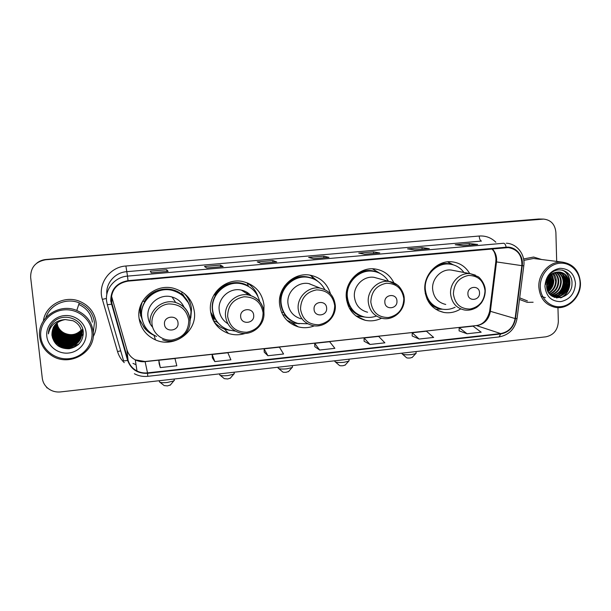 <?xml version="1.0" encoding="UTF-8"?>
<svg xmlns="http://www.w3.org/2000/svg" width="611" height="611" viewBox="0 0 611 611"><rect width="100%" height="100%" fill="white"/><g stroke="black" fill="none" stroke-linecap="round" stroke-linejoin="round"><path stroke-width="0.92" d="M469.714 273.575C465.666 266.679 459.762 262.761 452.003 261.821C437.705 260.042 423.644 274.415 424.813 289.713C426.195 302.094 432.55 309.67 443.861 312.45C449.795 313.412 455.401 312.236 460.686 308.922M393.927 282.878C389.948 274.927 383.639 270.299 374.978 268.977C359.864 266.679 344.818 281.503 346.261 297.389C347.728 309.51 354.082 317.147 365.325 320.309C370.915 321.462 376.323 320.76 381.554 318.201M330.429 293.677C327.19 283.359 320.309 277.173 309.785 275.095C293.899 272.2 277.814 287.445 279.525 303.904C281.029 315.688 287.285 323.341 298.29 326.87C303.743 328.252 309.12 327.901 314.428 325.816M287.361 320.722L288.361 321.119M263.868 311.075L264.028 305.416C262.302 292.684 255.184 284.711 242.666 281.511C225.91 277.753 208.443 293.471 210.474 310.648C211.971 321.89 217.974 329.489 228.476 333.461C234.105 335.248 239.741 335.218 245.385 333.385M214.782 323.036L217.539 325.136M138.98 317.628C140.408 328.023 145.907 335.447 155.492 339.899C173.891 348.469 196.948 331.933 194.435 312.213C192.709 299.986 185.805 292.02 173.738 288.316C155.973 283.237 136.574 299.497 138.98 317.628M139.109 318.713L143.745 326.839M142.516 320.897L140.079 312.542L140.309 306.31M140.469 315.077L142.004 318.782M214.094 319.225L211.246 315.139M213.338 318.3L214.308 319.202M184.415 296.839L182.872 294.38M189.372 300.925L186.576 295.518M250.342 285.284L247.753 283.015M316.215 280.281L311.236 275.905M310.9 275.683L309.976 275.126M48.804 330.352L48.972 330.849L48.804 330.352M53.264 338.089L54.501 339.342L53.264 338.089M55.051 339.838L57.533 341.717L55.051 339.838M556.69 261.409L555.888 232.386C555.055 224.382 550.969 219.952 543.637 219.097L538.688 219.013L46.046 259.484C42.594 259.79 39.532 260.989 36.866 263.081M543.637 219.097L46.046 259.484L538.688 219.013M93.132 336.821C95.606 332.292 96.599 327.481 96.103 322.379C94.69 312.542 89.237 305.546 79.743 301.368C64.69 294.899 45.435 305.141 43.373 320.897C45.435 305.141 64.69 294.899 79.743 301.368C89.237 305.546 94.69 312.542 96.103 322.379C96.599 327.481 95.606 332.292 93.132 336.821M519.495 299.443L527.171 302.33L533.128 302.239L527.171 302.33L519.495 299.443M547.769 288.652L550.06 277.486L547.769 288.652M111.21 300.986C111.233 289.851 116.846 283.221 128.058 281.113L508.276 247.592C517.67 249.288 522.199 255.314 521.87 265.655L515.111 318.552C513.446 327.045 508.627 332.056 500.653 333.575L147.518 372.87C143.806 373.26 140.293 372.626 136.986 370.976C132.503 368.601 129.524 365.027 128.05 360.246L111.21 300.986M110.744 301.024L127.6 360.375C130.998 369.411 137.651 373.718 147.564 373.313L500.669 333.98C508.841 332.422 513.782 327.29 515.485 318.583L522.245 265.693C523.787 255.619 515.577 246.111 506.129 247.211L128.012 280.655C116.518 282.824 110.767 289.614 110.744 301.024M477.351 244.446L469.279 243.529L455.21 244.744L463.26 245.675L477.619 244.423M469.34 245.133L469.279 243.529M429.09 248.646L421.995 247.623L407.575 248.876L414.594 249.907L429.327 248.624M422.071 249.242L421.995 247.623M379.576 252.962L373.512 251.824L358.733 253.107L364.668 254.26L379.782 252.939M373.611 253.466L373.512 251.824M151.284 272.819L168.101 271.368L166.711 269.741L150.314 271.162L151.291 272.834L168.101 271.368M166.872 271.46L166.711 269.741M223.076 266.587L220.449 265.082L204.479 266.465L206.801 268L223.16 266.579M220.594 266.786L220.449 265.082M276.623 261.92L272.789 260.546L257.231 261.898L260.821 263.295L276.752 261.913M272.918 262.234L272.789 260.546M328.779 257.384L323.799 256.131L308.631 257.445L313.428 258.72L328.939 257.368M323.906 257.789L323.799 256.131M541.59 259.499L533.617 257.048L523.581 258.949L533.617 257.048L541.59 259.499M542.408 219.135L45.718 259.751C35.583 261.577 30.558 267.45 30.649 277.371L42.281 378.186C42.785 382.074 44.542 385.35 47.559 388C51.301 391.078 55.639 392.384 60.588 391.918L545.898 336.821C553.65 335.111 557.797 330.009 558.339 321.531L557.958 307.631M412.188 335.974L419.138 339.044L433.634 337.44L426.432 331.215L412.219 332.758L412.188 336.012M459.098 330.849L467.041 333.759L481.17 332.193L473.051 326.152L459.182 327.656L459.098 330.879M264.242 352.157L267.916 355.732L283.573 354.006L279.41 347.17L264.082 348.835L264.242 352.196M212.368 357.832L214.828 361.59L230.897 359.818L227.865 352.761L212.139 354.472L212.368 357.87M159.127 363.652L160.303 367.608L176.816 365.783L174.967 358.504L158.829 360.253L159.135 363.69M364.103 341.236L370.022 344.467L384.884 342.824L378.644 336.401L364.072 337.982L364.103 341.274M319.629 350.027L334.881 348.339L329.65 341.717L314.711 343.336L314.802 346.666L319.629 350.027L314.711 343.336M324.823 263.685L309.349 265.174M273.766 268.206L257.972 269.726M221.365 272.85L205.243 274.4M167.567 277.615L151.108 279.196M359.787 260.584L359.405 260.622M374.589 259.278L359.421 260.737M408.683 256.253L408.224 256.299M423.11 254.978L408.24 256.414M456.364 252.03L455.837 252.076M470.439 250.785L455.852 252.198M267.916 355.732L264.082 348.835M214.828 361.59L212.139 354.472M160.303 367.608L158.829 360.253M370.022 344.467L364.072 337.982M419.138 339.044L412.219 332.758M467.041 333.759L459.182 327.656M46.207 386.702L47.039 387.924M91.948 331.842C90.68 318.866 77.574 308.509 63.827 309.892C50.056 311.068 39.18 323.822 40.8 336.951C42.22 350.103 55.616 360.223 69.211 358.672C82.829 357.313 93.414 344.795 91.948 331.842M93.147 331.559C91.734 321.714 86.273 314.688 76.772 310.472C59.023 302.567 36.79 318.293 39.692 336.898C40.8 344.818 44.786 351.027 51.652 355.533C69.433 367.685 96.255 352.005 93.147 331.559M93.239 332.674L94.468 322.539C93.155 313.382 88.091 306.837 79.277 302.903C66.477 297.397 49.98 304.538 45.955 317.483M81.225 330.207C76.436 334.958 70.853 335.928 64.468 333.132C70.807 335.882 76.39 334.881 81.202 330.116M64.468 333.132C61.482 331.651 59.313 329.436 57.953 326.495M57.403 325.037L56.968 323.112M81.324 330.62C76.276 335.844 70.38 336.829 63.643 333.591C59.886 331.208 57.739 327.924 57.19 323.723L57.129 322.822M81.301 330.52C76.253 335.66 70.395 336.623 63.72 333.4C59.97 331.025 57.816 327.74 57.274 323.547L57.213 322.753M81.408 331.032C76.352 336.569 70.334 337.677 63.361 334.362C59.58 331.964 57.411 328.657 56.869 324.441L56.792 323.097M81.385 330.933C76.329 336.386 70.349 337.471 63.429 334.164C59.657 331.781 57.495 328.474 56.945 324.258L56.876 323.028M81.477 331.452C76.421 337.303 70.28 338.532 63.07 335.141C59.267 332.735 57.083 329.405 56.533 325.159L56.472 323.387M81.462 331.345C76.398 337.119 70.296 338.318 63.139 334.943C59.343 332.544 57.167 329.222 56.617 324.976L56.548 323.311M81.538 331.865C76.482 338.043 70.227 339.403 62.773 335.928C58.946 333.507 56.754 330.161 56.197 325.892L56.151 323.677M81.523 331.758C76.467 337.86 70.242 339.181 62.849 335.729C59.023 333.316 56.838 329.971 56.281 325.709L56.227 323.609M81.576 332.277C76.543 338.792 70.181 340.274 62.475 336.73C58.625 334.293 56.418 330.925 55.861 326.625L55.845 323.983M81.569 332.178C76.528 338.601 70.189 340.052 62.551 336.524C58.702 334.095 56.502 330.734 55.945 326.442L55.922 323.906M81.607 332.697C76.604 339.54 70.128 341.152 62.169 337.532C58.297 335.088 56.075 331.704 55.517 327.374L55.555 324.288M81.607 332.59C76.589 339.349 70.143 340.93 62.246 337.333C58.381 334.889 56.166 331.506 55.601 327.19L55.624 324.212M81.63 333.11C76.665 340.296 70.074 342.045 61.864 338.357C57.969 335.89 55.731 332.483 55.166 328.13L55.265 324.609M81.622 333.01C76.65 340.106 70.089 341.824 61.94 338.15C58.053 335.691 55.822 332.285 55.257 327.947L55.341 324.533M81.637 333.53C76.719 341.06 70.028 342.939 61.558 339.181C57.633 336.707 55.387 333.278 54.814 328.901L54.99 324.937M81.637 333.423C76.703 340.869 70.036 342.718 61.635 338.975C57.717 336.501 55.471 333.079 54.906 328.71L55.059 324.853M81.63 333.95C76.772 341.824 69.975 343.848 61.245 340.022C57.297 337.532 55.028 334.08 54.455 329.673L54.723 325.273M81.63 333.843C76.757 341.633 69.99 343.619 61.321 339.808C57.381 337.325 55.12 333.881 54.547 329.482L54.791 325.189M81.607 334.37C78.758 342.099 67.997 345.261 60.924 340.869C56.953 338.364 54.677 334.897 54.096 330.459L54.471 325.617M81.614 334.263C78.727 341.916 68.027 345.024 61.001 340.655C57.037 338.158 54.761 334.691 54.188 330.268L54.532 325.526M81.569 334.79C78.903 342.824 67.859 346.238 60.604 341.732C56.602 339.212 54.31 335.722 53.73 331.261L54.226 325.969M81.584 334.683C78.865 342.641 67.89 345.994 60.68 341.518C56.693 338.998 54.402 335.515 53.821 331.055L54.287 325.877M82.126 329.596C83.852 340.419 69.738 348.736 60.275 342.603C56.25 340.067 53.944 336.554 53.363 332.063L53.989 326.327M81.538 335.103C79.01 343.367 67.76 346.979 60.359 342.381C56.342 339.853 54.035 336.34 53.455 331.865L54.043 326.236M81.943 330.398C83.676 341.282 69.471 349.652 59.947 343.489C55.899 340.93 53.577 337.402 52.989 332.88L53.76 326.694M81.989 330.2C83.722 341.068 69.539 349.423 60.031 343.26C55.983 340.717 53.669 337.188 53.081 332.674L53.814 326.602M81.744 331.208C83.493 342.16 69.196 350.584 59.611 344.383C55.532 341.809 53.195 338.257 52.607 333.713L53.547 327.076M81.798 331.002C83.539 341.939 69.264 350.347 59.695 344.153C55.624 341.595 53.294 338.043 52.699 333.499L53.6 326.977M65.209 319.561C56.296 321.294 51.866 326.495 51.927 335.179C53.737 344.306 59.466 348.828 69.119 348.751C78.361 346.804 83.081 341.32 83.302 332.308C82.859 318.889 63.605 312.106 53.692 321.867C50.278 325.228 48.506 329.23 48.368 333.889C50.339 325.014 55.952 320.233 65.209 319.561L73.03 320.76C77.956 323.135 80.797 326.885 81.553 332.025C83.31 343.046 68.921 351.531 59.275 345.284C55.166 342.702 52.821 339.12 52.218 334.545L53.34 327.458M81.599 331.819C83.356 342.824 68.99 351.294 59.359 345.055C55.257 342.481 52.913 338.906 52.317 334.339L53.394 327.366M51.927 335.179L53.195 327.756M46.818 336.356C47.887 346.429 58.144 354.212 68.592 353.043C79.056 352.012 87.205 342.381 86.067 332.43C85.082 322.455 75 314.528 64.461 315.604C53.905 316.529 45.588 326.289 46.818 336.356M58.076 345.933L69.616 348.69M48.368 333.889L50.148 326.641M78.552 344.413C72.037 348.713 65.301 349.026 58.358 345.345L58.32 345.452C65.018 349.049 71.602 348.85 78.078 344.848M69.326 346.987C65.392 347.185 61.848 346.345 58.694 344.451L67.645 347.14M69.341 346.109C65.522 346.254 62.085 345.406 59.03 343.573L67.569 346.231M69.341 345.238C65.644 345.33 62.314 344.482 59.359 342.702L67.47 345.33M83.325 333.996L81.316 336.088M80.637 336.646L80.14 337.012M79.926 337.165L79.056 337.73M78.666 337.959L77.009 338.784M76.215 339.105L72.075 340.083M69.035 340.144L61.26 337.715M68.906 339.304L61.81 337.066M68.73 338.463L62.482 336.485M68.493 337.608L63.208 335.935M62.773 335.928L62.154 335.355M83.325 334.064L81.37 336.119M80.545 336.798L80.018 337.188M79.781 337.348L78.85 337.936M78.429 338.181L76.619 339.036M75.726 339.372L70.807 340.274M61.917 338.211L61.222 337.814M62.215 337.409L61.528 337.02M62.513 336.623L61.826 336.226M62.803 335.844L62.123 335.447M170.416 384.922L167.498 385.9L164.191 385.587L160.067 382.333M159.318 381.745C159.853 382.669 162.541 382.914 167.376 382.471L173.799 380.905L174.234 379.851M178.022 322.913C177.587 314.375 163.366 315.757 164.489 324.265C164.978 332.827 179.138 331.376 178.022 322.913M184.117 307.257C181.666 302.086 177.641 298.664 172.05 296.992C159.891 293.173 146.327 304.263 147.977 316.75C148.404 320.767 149.962 324.273 152.658 327.29M190.136 320.683L191.029 311.74C189.509 300.948 183.437 293.876 172.806 290.531C156.958 285.856 139.529 300.337 141.683 316.551C142.959 325.884 147.923 332.521 156.561 336.462M185.881 298.932C182.46 294.647 178.053 291.775 172.669 290.324C156.851 285.665 139.468 300.116 141.615 316.292L142.34 320.233M182.689 294.976L181.818 293.799M139.972 309.945L141.065 315.299M183.407 295.816L181.803 294.036M142.669 301.2C140.996 304.973 140.347 308.899 140.721 312.985L141.951 318.491M189.616 301.483L188.135 297.198M148.939 321.08L149.733 322.15M184.262 293.463C188.501 297.885 190.922 303.117 191.526 309.151L190.769 317.972M154.453 335.515C150.222 333.698 146.701 330.986 143.891 327.381L143.593 326.259L144.761 326.144M142.775 301.017L144.265 301.666C151.215 288.522 170.568 284.879 181.78 294.387L181.933 291.814M185.439 294.746L184.598 293.731M146.671 328.978L143.891 327.381M230.385 378.087L227.743 378.973L224.298 378.644L220.281 375.36M219.578 374.787C220.197 375.742 222.992 375.994 227.964 375.551L233.769 374.153L234.181 373.153M253.702 315.36C253.374 306.959 239.68 308.295 240.665 316.658C241.047 325.067 254.68 323.67 253.702 315.36M251.029 295.671C248.425 292.806 245.21 290.951 241.398 290.11C229.927 287.277 217.776 298 219.158 309.8C219.838 315.879 222.748 320.531 227.895 323.738M259.744 301.597C257.162 292.058 251.045 286.108 241.391 283.748C226.437 280.289 210.772 294.296 212.575 309.64C213.919 319.713 219.318 326.503 228.758 330.009L235.464 331.139M241.391 283.748L241.093 283.573C226.169 280.113 210.543 294.082 212.345 309.403C212.857 314.718 214.881 319.347 218.425 323.28M248.448 294.723L246.577 292.073M215.347 323.845L217.218 324.922M211.299 315.23L213.995 318.27M210.627 312.038L214.713 319.156M230.026 330.375L225.314 329.314C220.785 327.802 216.974 325.22 213.881 321.577M213.995 294.823L214.751 295.044C221.045 283.283 237.381 278.975 248.341 286.032L247.241 283.046C252.374 286.269 255.933 290.737 257.934 296.442M215.362 319.095L212.743 319.354M221.961 326.518L217.042 322.066L213.346 320.599M288.636 371.45L286.238 372.244C284.153 372.427 282.954 372.313 282.656 371.9L278.723 368.586M278.066 368.036C278.776 369.013 281.679 369.281 286.788 368.838L292.035 367.578L292.425 366.653M326.633 308.074C326.404 299.818 313.206 301.101 314.069 309.326C314.337 317.59 327.488 316.246 326.633 308.074M315.444 286.246L308.769 283.588C297.908 281.411 286.75 291.798 287.918 303.087C288.957 311.22 293.303 316.452 300.956 318.782M324.754 289.538C321.172 282.794 315.635 278.731 308.143 277.356C293.96 274.683 279.548 288.27 281.075 302.964C282.427 313.512 288.033 320.34 297.908 323.448L307.761 323.777M312.145 278.364L307.692 277.188C293.547 274.522 279.166 288.079 280.686 302.743C281.457 310.426 284.978 316.345 291.248 320.5M310.205 284.161L309.785 283.794M283.13 288.682C281.182 292.043 280.334 295.64 280.586 299.474L280.64 300.1M299.306 323.769L293.173 322.967L286.987 320.355M316.292 280.327L311.679 276.47M283.512 312.29L281.633 312.473M294.067 322.066C290.408 320.599 287.323 318.323 284.818 315.238L282.679 314.612M309.456 275.049L311.167 275.813L319.629 282.809M345.238 364.996L343.069 365.706C340.923 365.89 339.678 365.768 339.334 365.355L335.454 362.01M334.851 361.483C335.66 362.476 338.685 362.751 343.917 362.315L348.682 361.185L349.041 360.33M396.951 301.047C396.822 292.936 384.09 294.174 384.838 302.254C385.014 310.388 397.692 309.082 396.951 301.047M378.278 278.494L374.131 277.356C363.797 275.614 353.395 285.719 354.38 296.595C355.388 304.942 359.787 310.159 367.57 312.236M388.497 281.304C384.808 275.584 379.637 272.231 372.97 271.246C359.474 269.123 346.002 282.335 347.292 296.511C348.606 307.356 354.304 314.169 364.377 316.949C368.448 317.789 372.473 317.491 376.445 316.047M375.23 271.651L372.382 271.093C358.924 268.977 345.475 282.16 346.765 296.304C347.69 305.355 352.081 311.747 359.948 315.475M346.59 300.207L348.018 302.537M365.164 317.101L355.984 315.971M349.904 306.607L348.247 305.905M377.018 272.132L376.193 271.483M361.979 316.284C357.29 315.047 353.418 312.504 350.355 308.647L349.484 308.448M372.427 268.809L380.332 273.583M412.249 357.351L410.317 357.97C408.11 358.153 406.804 358.031 406.407 357.611L402.565 354.227M402.015 353.746C402.962 354.747 406.132 355.029 411.524 354.594L415.755 353.601L416.091 352.83M479.52 292.799C479.49 284.848 467.308 286.032 467.919 293.96C467.98 301.926 480.131 300.681 479.52 292.799M453.721 270.52L451.277 270.054C441.509 268.703 431.824 278.486 432.611 288.957C433.558 297.458 437.934 302.621 445.747 304.454M463.925 272.468C460.289 267.587 455.5 264.792 449.551 264.097C436.796 262.447 424.217 275.255 425.256 288.911C426.493 299.97 432.183 306.73 442.318 309.181C446.717 309.907 450.979 309.258 455.103 307.234M450.658 264.235L448.81 263.967C441.845 263.471 435.826 265.907 430.747 271.292M426.883 298.703L427.723 299.291M425.21 293.143C427.387 300.94 432.114 306.042 439.393 308.44M442.395 309.197L435.605 309.181M427.944 299.65L427.211 299.436M447.657 261.836L453.362 264.853M580.076 283.038C579.885 271.49 570.384 262.157 559.684 263.242C548.984 264.151 539.818 275.347 540.261 287.025C540.536 298.71 550.251 307.86 560.852 306.638C571.461 305.592 580.419 294.578 580.076 283.038M580.45 282.862C579.343 270.849 573.317 263.937 562.372 262.127C550.152 260.805 538.07 273.529 538.826 287.017C539.918 298.458 545.562 305.271 555.766 307.455C568.306 309.578 581.137 296.747 580.45 282.862M535.205 258.697L533.502 258.484L523.81 260.385M548.793 277.913L548.953 279.96L546.73 287.285M548.311 278.738L546.646 286.33M550.488 275.737L551.366 280.373C551.313 284.008 549.961 287.193 547.326 289.927M550.091 276.18L550.763 280.266C550.725 283.649 549.518 286.689 547.15 289.37M552.031 274.37L553.803 280.785C553.635 285.352 551.733 289.011 548.098 291.76M551.657 274.667L553.192 280.678C553.054 285.024 551.29 288.575 547.891 291.348M553.497 273.423C555.346 275.637 556.27 278.234 556.27 281.205C555.972 286.62 553.535 290.607 548.961 293.173M553.138 273.629L555.651 281.106C555.384 286.315 553.077 290.225 548.739 292.852M554.925 272.766C557.446 275.049 558.729 278.005 558.767 281.633C558.339 287.827 555.368 292.05 549.862 294.311M554.574 272.903C556.919 275.187 558.11 278.066 558.141 281.526C557.744 287.529 554.91 291.699 549.633 294.051M556.316 272.323C559.531 274.53 561.188 277.784 561.288 282.068C560.715 289.034 557.209 293.417 550.771 295.22M555.972 272.414C559.012 274.66 560.577 277.837 560.654 281.961C560.119 288.728 556.751 293.081 550.549 295.014M557.675 272.086C561.593 274.072 563.648 277.547 563.838 282.503C563.075 290.294 559.004 294.762 551.641 295.915M557.339 272.124C561.081 274.179 563.037 277.6 563.197 282.397C562.487 289.965 558.561 294.426 551.435 295.762M559.004 272.01C563.663 273.682 566.13 277.325 566.42 282.946C565.435 291.493 560.86 295.984 552.711 296.404M558.675 272.01C563.143 273.774 565.511 277.379 565.771 282.832C564.839 291.21 560.386 295.693 552.405 296.297M557.851 272.063C550.855 273.507 547.112 278.089 546.631 285.803C546.608 303.323 572.53 300.314 571.972 283.504C572.667 271.536 558.416 265.304 550.374 273.843C547.532 276.783 545.921 280.327 545.531 284.459C547.112 276.646 551.214 272.514 557.851 272.063L559.737 272.048C565.481 273.048 568.581 276.829 569.024 283.389C567.955 292.218 563.212 296.717 554.788 296.877L551.886 296.091M559.982 272.071C565.213 273.43 568.009 277.165 568.367 283.275C567.298 292.096 562.563 296.587 554.154 296.747L552.237 296.32M544.936 286.551C546.226 296.518 551.489 301.544 560.722 301.628C569.857 299.619 574.775 293.578 575.486 283.496C574.294 273.583 569.07 268.519 559.821 268.321C550.595 270.283 545.631 276.355 544.936 286.551M519.694 297.863L527.461 300.933M549.51 285.856L550.664 278.692M562.12 270.07C572.713 274.179 571.713 293.15 560.424 297.885M565.122 274.813C568.719 282.603 567.191 289.568 560.547 295.716M559.401 296.511L556.514 297.931M562.586 274.469C566.122 282.175 564.617 289.072 558.064 295.166M556.919 295.976L555.376 296.831M555.193 296.923L554.238 297.32M551.282 274.988C553.039 280.693 551.855 286.024 547.723 290.966M549.09 275.294L549.281 276.004M549.465 276.936C550.129 280.892 549.281 284.749 546.929 288.491M546.998 282.19L546.891 282.694M562.548 270.161C572.851 274.293 572.095 292.669 561.211 297.717M565.878 275.668C568.81 282.786 567.413 289.27 561.669 295.121M560.226 296.243L556.873 297.985M563.334 275.332C566.214 282.358 564.831 288.766 559.195 294.555M557.736 295.701L555.819 296.831M555.582 296.946L554.483 297.412M545.432 297.672L540.995 296.243M551.496 274.797C553.406 280.693 552.184 286.169 547.838 291.218M549.701 276.63C550.496 280.846 549.602 284.925 547.013 288.858M547.555 280.388L546.646 284.558M521.87 265.655L496.522 261.92L496.644 259.217C496.43 255.108 494.963 251.648 492.237 248.853M500.653 333.575L476.725 325.671C484.256 324.265 488.792 319.568 490.335 311.587L496.522 261.92L495.811 261.737L495.941 259.056M124.247 362.651C121.039 359.52 118.801 355.816 117.533 351.546L102.35 299.344C97.454 284.161 109.644 266.938 125.904 266.014L479.207 236.029C479.452 238.977 480.193 240.665 481.453 241.078L126.523 271.696C115.044 272.453 105.68 283.237 106.833 294.418M479.207 236.029C485.653 235.609 491.198 237.671 495.842 242.2M111.362 304.232L107.315 304.706L106.558 300.818C105.039 288.759 115.097 276.928 127.508 276.119L128.012 280.655M134.374 373.733C138.552 375.964 143.02 376.827 147.763 376.323L147.564 373.313M500.669 333.98L499.095 336.928C509.039 335.019 515.027 328.894 517.051 318.545L517.066 318.392M515.485 318.583L517.051 318.545L523.803 265.762M107.322 304.744L123.514 360.543C123.705 360.979 125.072 360.918 127.6 360.375M522.245 265.693L523.795 265.8C525.475 254.657 517.097 243.629 506.29 243.209M506.129 247.211C505.664 244.82 504.877 243.506 503.762 243.247L127.508 276.119L125.904 266.014M136.024 364.675L132.977 363.392L136.032 364.714M117.533 351.546L120.695 350.844M102.35 299.344L106.444 298.458M515.111 318.552L489.671 311.098L495.804 261.798M111.439 295.823L126.943 349.805C128.325 354.273 131.105 357.618 135.291 359.856C138.376 361.406 141.653 362.002 145.12 361.651L476.038 325.602C482.827 324.815 487.357 320.065 489.64 311.335M111.821 304.11L111.805 297.366M128.05 360.246L126.92 349.721M147.518 372.87L145.074 361.506L476.038 325.602M48.834 330.238L48.987 330.719M53.18 337.875L54.356 339.09M54.868 339.563L57.144 341.35M52.401 337.921L53.569 339.197M53.997 339.609C59.641 344.665 66.255 346.658 73.847 345.582M74.412 345.482L76.413 345.001M76.81 344.887L78.788 344.184M92.383 322.18C91.207 313.947 86.663 308.036 78.766 304.454M188.799 320.195C186.683 309.464 180.016 304.041 168.796 303.927C158.906 304.79 150.978 314.169 151.986 323.861C152.849 333.568 162.343 341.106 172.142 340.006C183.063 337.723 188.616 331.124 188.799 320.195M190.067 319.53C188.868 310.953 184.071 305.279 175.685 302.514C162.809 298.496 148.427 310.266 150.169 323.494M189.303 304.721C187.737 300.627 185.225 297.183 181.78 294.387L188.455 302.888M263.089 312.809C261.164 302.254 254.802 296.915 244.01 296.778C233.341 298.947 227.88 305.469 227.613 316.338C229.667 326.938 236.075 332.239 246.844 332.239C257.384 330.016 262.799 323.54 263.089 312.809M263.983 312.183C262.783 303.209 257.811 297.526 249.067 295.128C236.946 292.15 224.084 303.514 225.528 316.009C226.628 324.258 231.057 329.764 238.825 332.521C251.152 336.882 265.235 325.556 263.906 312.496C262.768 303.415 257.827 297.626 249.067 295.128L241.398 290.11M252.572 289.331L252.03 288.858M334.721 305.676C332.972 295.304 326.9 290.042 316.506 289.889C306.21 292.005 300.879 298.397 300.513 309.082C302.376 319.507 308.494 324.731 318.866 324.754C329.046 322.593 334.332 316.231 334.721 305.676M320.217 288.148C308.754 285.849 296.969 296.854 298.176 308.784C299.26 317.392 303.843 322.913 311.908 325.358C323.631 328.764 336.394 317.812 335.302 305.447C334.194 296.129 329.169 290.362 320.217 288.148L308.769 283.588M314.932 279.563L313.428 278.731C302.239 274.194 292.585 276.668 284.474 286.154M403.833 298.802C402.252 288.598 396.455 283.412 386.435 283.244C376.491 285.306 371.282 291.584 370.816 302.086C372.504 312.343 378.354 317.491 388.352 317.537C398.189 315.429 403.344 309.181 403.833 298.802M399.495 287.017C396.684 283.924 393.217 282.076 389.108 281.472C378.232 279.647 367.249 290.332 368.257 301.826C369.304 310.64 373.924 316.147 382.112 318.323C393.316 321.065 405.124 310.449 404.23 298.634C404.352 292.463 398.952 285.719 397.303 284.97L389.108 281.472L374.131 277.356M377.3 272.254L376.888 272.078C370.526 269.588 364.217 269.986 357.97 273.247M485.027 290.729C483.637 280.716 478.153 275.622 468.561 275.439C459.021 277.44 453.965 283.58 453.393 293.876C454.882 303.927 460.411 308.983 469.981 309.051C479.421 307.005 484.431 300.895 485.027 290.729M475.373 275.126L470.241 273.675C459.991 272.262 449.78 282.603 450.574 293.647C451.544 302.613 456.127 308.059 464.329 309.976C468.141 310.587 471.807 309.968 475.312 308.135C476.901 307.501 478.909 305.767 481.346 302.934C483.92 299.23 485.226 295.121 485.256 290.615C485.462 283.756 479.177 276.867 477.894 276.6L470.241 273.675L451.277 270.054M429.021 302.636C432.252 306.035 436.147 308.097 440.691 308.83M452.003 264.494C447.611 263.043 443.174 263.089 438.667 264.616M547.036 279.372L547.059 278.631M438.118 310.594L443.861 312.45M356.297 316.208L365.325 320.309M291.562 322.478L298.29 326.87M224.42 329.001L228.476 333.461M154.003 335.317L155.492 339.899M147.763 376.323L499.095 336.928M136.986 370.976L135.291 359.856L145.074 361.506M495.933 258.766C495.399 254.818 494.566 252.152 493.436 250.77L491.962 248.883M328.84 257.361L313.39 258.705M276.676 261.905L260.798 263.288M223.107 266.564L206.778 267.992M379.66 252.939L364.622 254.245M429.182 248.624L414.541 249.899M477.451 244.423L463.199 245.668M47.414 387.878L47.001 387.932M79.277 302.903L76.772 310.472M170.141 385.251L173.799 380.905M174.158 379.026L174.295 380.546M172.05 296.992L175.685 302.514C184.041 305.37 188.784 311.129 189.906 319.805C191.541 333.797 175.51 345.528 162.518 339.708M159.418 380.699L159.479 381.401M230.126 378.385L233.769 374.153M234.097 372.221L234.234 373.81M219.677 373.856L219.731 374.459M288.4 371.717L292.035 367.578M289.14 321.501L289.202 322.325M292.348 365.607L292.47 367.257M307.692 277.188L308.143 277.356M278.165 367.219L278.204 367.723M313.428 278.731L311.167 275.813M345.024 365.233L348.682 361.185M348.973 359.176L349.08 360.887M372.382 271.093L372.97 271.246M334.943 360.773L334.973 361.193M376.888 272.078L373.581 269.252M412.058 357.557L415.755 353.601M416.03 351.569L416.122 353.334M448.81 263.967L449.551 264.097M452.079 264.51L447.649 261.836M533.502 258.484L562.372 262.127M554.154 296.747L554.788 296.877"/></g></svg>

